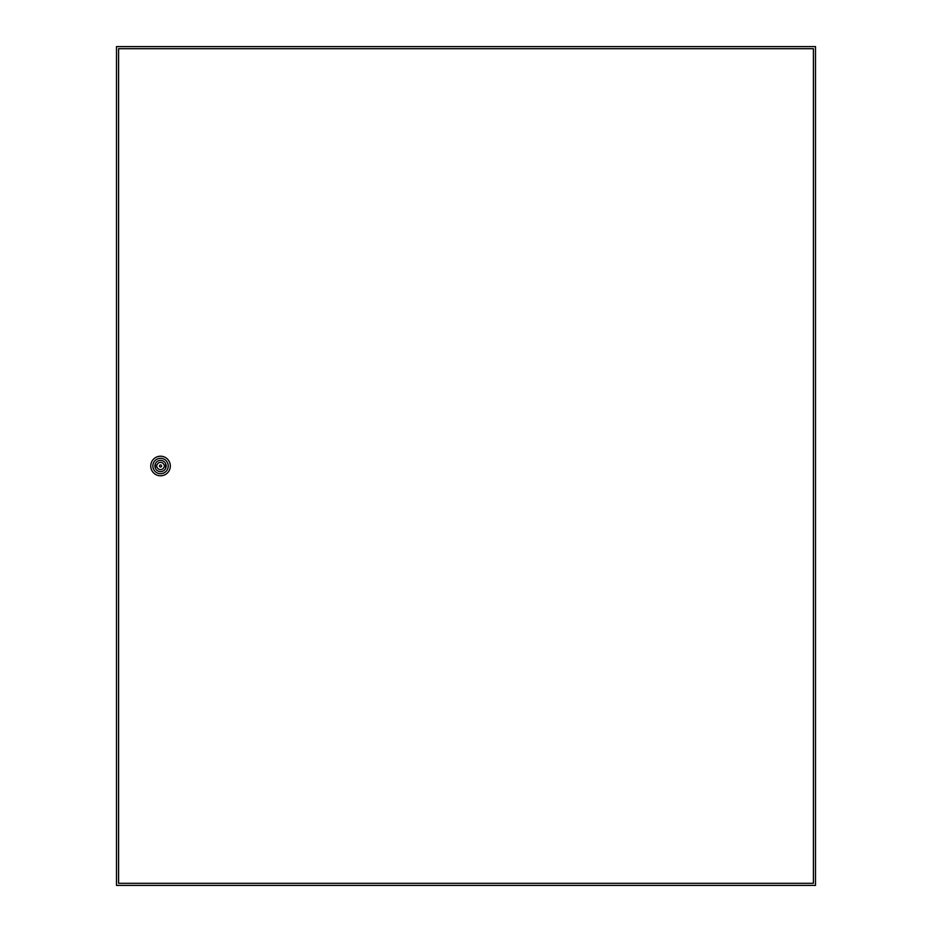 <?xml version="1.0" encoding="UTF-8"?>
<svg xmlns="http://www.w3.org/2000/svg" width="932" height="932" viewBox="0 0 932 932"><rect width="100%" height="100%" fill="white"/><g stroke="black" fill="none" stroke-linecap="round" stroke-linejoin="round"><path stroke-width="1.4" d="M116.5 46.6L116.5 885.4L815.5 885.4L815.5 46.6L116.5 46.6M161.585 466A1.048 1.048 0 0 0 160.537 464.952A1.048 1.048 0 0 0 159.489 466A1.048 1.048 0 0 0 160.537 467.048A1.048 1.048 0 0 0 161.585 466M150.751 466A9.786 9.786 0 0 1 160.537 456.214A9.786 9.786 0 0 1 170.323 466A9.786 9.786 0 0 1 160.537 475.786A9.786 9.786 0 0 1 150.751 466M152.848 466A7.689 7.689 0 0 1 160.537 458.311A7.689 7.689 0 0 1 168.226 466A7.689 7.689 0 0 1 160.537 473.689A7.689 7.689 0 0 1 152.848 466M166.164 466A5.627 5.627 0 0 1 160.537 471.627A5.627 5.627 0 0 1 154.91 466A5.627 5.627 0 0 1 160.537 460.373A5.627 5.627 0 0 1 166.164 466M164.067 465.126A3.635 3.635 0 0 0 157.007 465.126L155.994 465.126L155.994 466.874L157.007 466.874A3.635 3.635 0 0 0 164.067 466.874L165.081 466.874L165.081 465.126L164.067 465.126M118.597 48.697L118.597 883.303L813.403 883.303L813.403 48.697L118.597 48.697"/></g></svg>
